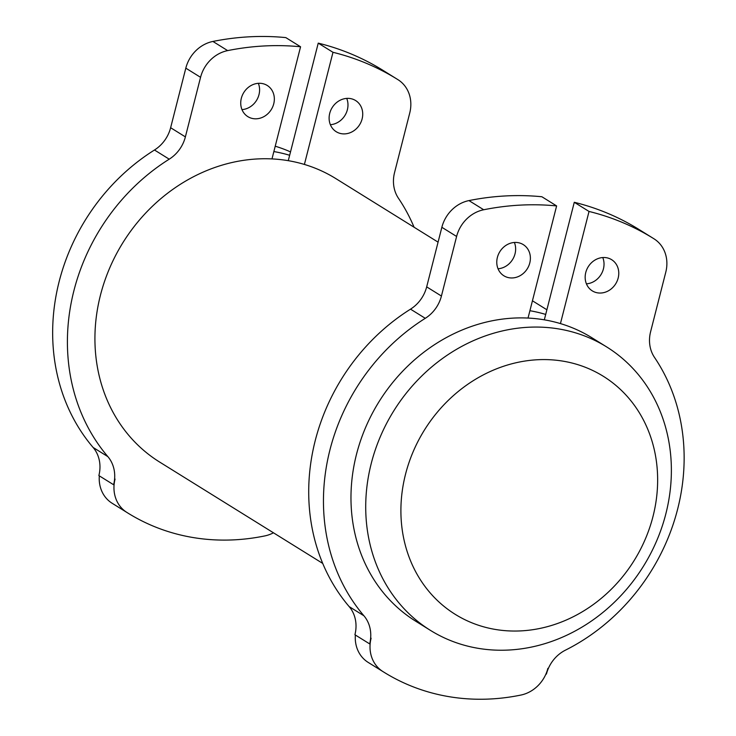 <?xml version="1.0" encoding="UTF-8"?>
<svg xmlns="http://www.w3.org/2000/svg" width="736" height="736" viewBox="0 0 736 736"><rect width="100%" height="100%" fill="white"/><g stroke="black" fill="none" stroke-linecap="round" stroke-linejoin="round"><path stroke-width="1.1" d="M602.766 257.545A18.354 16.174 -58.1 0 1 603.428 268.879A18.354 16.174 -58.1 0 1 586.417 283.848M618.166 278.042A18.354 16.174 121.9 0 0 611.653 259.688A18.354 16.174 121.9 0 0 585.764 272.513A18.354 16.174 121.9 0 0 592.278 290.867A18.354 16.174 121.9 0 0 618.166 278.042M514.381 242.457A18.354 16.174 -58.1 0 1 515.034 253.8A18.354 16.174 -58.1 0 1 498.033 268.769M529.782 262.964A18.354 16.174 121.9 0 0 523.268 244.61A18.354 16.174 121.9 0 0 497.38 257.434A18.354 16.174 121.9 0 0 503.893 275.788A18.354 16.174 121.9 0 0 529.782 262.964M589.03 211.453A283.691 249.964 -58.1 0 1 653.559 238.538L638.811 229.374A283.691 249.964 121.9 0 0 574.282 202.29L589.03 211.453L560.446 323.592A166.879 147.034 121.9 0 0 528.034 318.062A166.879 147.034 -58.1 0 0 362.268 435.841A166.879 147.034 -58.1 0 0 415.711 621.212L430.45 630.384A166.879 147.034 -58.1 0 1 371.238 463.514A166.879 147.034 -58.1 0 1 575.193 332.755A166.879 147.034 -58.1 0 1 606.639 346.914A166.879 147.034 -58.1 0 1 665.859 513.783A166.879 147.034 -58.1 0 1 461.904 644.543A166.879 147.034 -58.1 0 1 430.45 630.384M653.007 516.424A140.18 123.51 121.9 0 0 563.454 361.229A140.18 123.51 121.9 0 0 405.536 474.205A140.18 123.51 121.9 0 0 495.089 629.4A140.18 123.51 121.9 0 0 653.007 516.424M438.076 242.144L335.846 178.609A166.879 147.034 121.9 0 0 304.4 164.441A166.879 147.034 121.9 0 0 271.989 158.912A166.879 147.034 121.9 0 0 106.223 276.69A166.879 147.034 121.9 0 0 159.657 462.07L322.736 563.426M529.911 310.721A166.879 147.034 -58.1 0 1 545.698 314.428L544.327 319.829M329.719 113.362A18.354 16.174 121.9 0 0 336.232 131.726A18.354 16.174 121.9 0 0 362.121 118.892A18.354 16.174 121.9 0 0 355.608 100.538A18.354 16.174 121.9 0 0 329.719 113.362M346.72 98.394A18.354 16.174 -58.1 0 1 347.374 109.728A18.354 16.174 -58.1 0 1 330.372 124.706M241.334 98.284A18.354 16.174 121.9 0 0 247.848 116.638A18.354 16.174 121.9 0 0 273.737 103.813A18.354 16.174 121.9 0 0 267.223 85.459A18.354 16.174 121.9 0 0 241.334 98.284M258.336 83.315A18.354 16.174 -58.1 0 1 258.989 94.65A18.354 16.174 -58.1 0 1 241.988 109.618M290.518 151.892A166.879 147.034 121.9 0 0 275.227 146.206M273.866 151.57A166.879 147.034 -58.1 0 1 289.653 155.278L288.273 160.678M300.573 46.773L285.826 37.61A283.691 249.964 121.9 0 0 212.916 41.446A33.378 29.403 121.9 0 0 185.812 68.154L170.632 127.724A33.378 29.403 -58.1 0 1 154.477 150.006A196.917 173.503 121.9 0 0 93.113 447.46A33.378 29.403 -58.1 0 1 98.872 475.585L113.62 484.748A33.378 29.403 121.9 0 0 107.861 456.624A196.917 173.503 -58.1 0 1 169.225 159.178A33.378 29.403 121.9 0 0 185.38 136.887L200.56 77.317A33.378 29.403 -58.1 0 1 227.654 50.609A283.691 249.964 -58.1 0 1 300.573 46.773L271.989 158.912M304.4 164.441L332.985 52.302A283.691 249.964 -58.1 0 1 397.514 79.396L382.766 70.224A283.691 249.964 121.9 0 0 318.237 43.139L289.653 155.278M99.323 475.87A33.378 29.403 121.9 0 0 111.982 503.166A226.955 199.971 121.9 0 0 113.197 503.93L127.944 513.093A226.955 199.971 -58.1 0 1 126.73 512.33A33.378 29.403 -58.1 0 1 115.064 479.062L113.62 484.748M397.514 79.396A283.691 249.964 -58.1 0 1 397.946 79.663A33.378 29.403 -58.1 0 1 409.74 113.004L394.551 172.574A33.378 29.403 121.9 0 0 398.47 198.288A196.917 173.503 -58.1 0 1 414.074 227.231M332.985 52.302L318.237 43.139M273.461 532.8A33.378 29.403 -58.1 0 1 264.896 535.9A226.955 199.971 -58.1 0 1 127.944 513.093M653.559 238.538A283.691 249.964 -58.1 0 1 653.991 238.814A33.378 29.403 -58.1 0 1 665.786 272.154L650.606 331.724A33.378 29.403 121.9 0 0 654.516 357.438A196.917 173.503 -58.1 0 1 565.45 650.155A33.378 29.403 121.9 0 0 546.434 674.056L547.878 668.371A33.378 29.403 -58.1 0 1 520.941 695.051A226.955 199.971 -58.1 0 1 383.99 672.235A226.955 199.971 -58.1 0 1 382.775 671.471A33.378 29.403 -58.1 0 1 371.11 638.213L369.665 643.899L354.918 634.736A33.378 29.403 -58.1 0 0 349.168 606.602A196.917 173.503 121.9 0 1 410.522 309.157A33.378 29.403 -58.1 0 0 426.678 286.865L441.858 227.295A33.378 29.403 121.9 0 1 468.961 200.588A283.691 249.964 121.9 0 1 541.88 196.751L556.618 205.924L528.034 318.062M560.446 323.592A166.879 147.034 -58.1 0 1 591.891 337.75L606.639 346.914M369.665 643.899A33.378 29.403 121.9 0 0 363.915 615.774A196.917 173.503 -58.1 0 1 425.27 318.32A33.378 29.403 121.9 0 0 441.425 296.038L456.605 236.458A33.378 29.403 -58.1 0 1 483.708 209.76A283.691 249.964 -58.1 0 1 556.618 205.924M355.368 635.012A33.378 29.403 121.9 0 0 368.028 662.308A226.955 199.971 121.9 0 0 369.251 663.072L383.99 672.235M574.282 202.29L545.698 314.428M227.654 50.609L212.916 41.446M200.56 77.317L185.812 68.154M185.38 136.887L170.632 127.724M169.225 159.178L154.477 150.006M107.861 456.624L93.113 447.46M126.73 512.33L111.982 503.166M368.028 662.308L382.775 671.471M349.168 606.602L363.915 615.774M410.522 309.157L425.27 318.32M426.678 286.865L441.425 296.038M441.858 227.295L456.605 236.458M468.961 200.588L483.708 209.76M546.885 309.773L532.441 300.794"/></g></svg>
